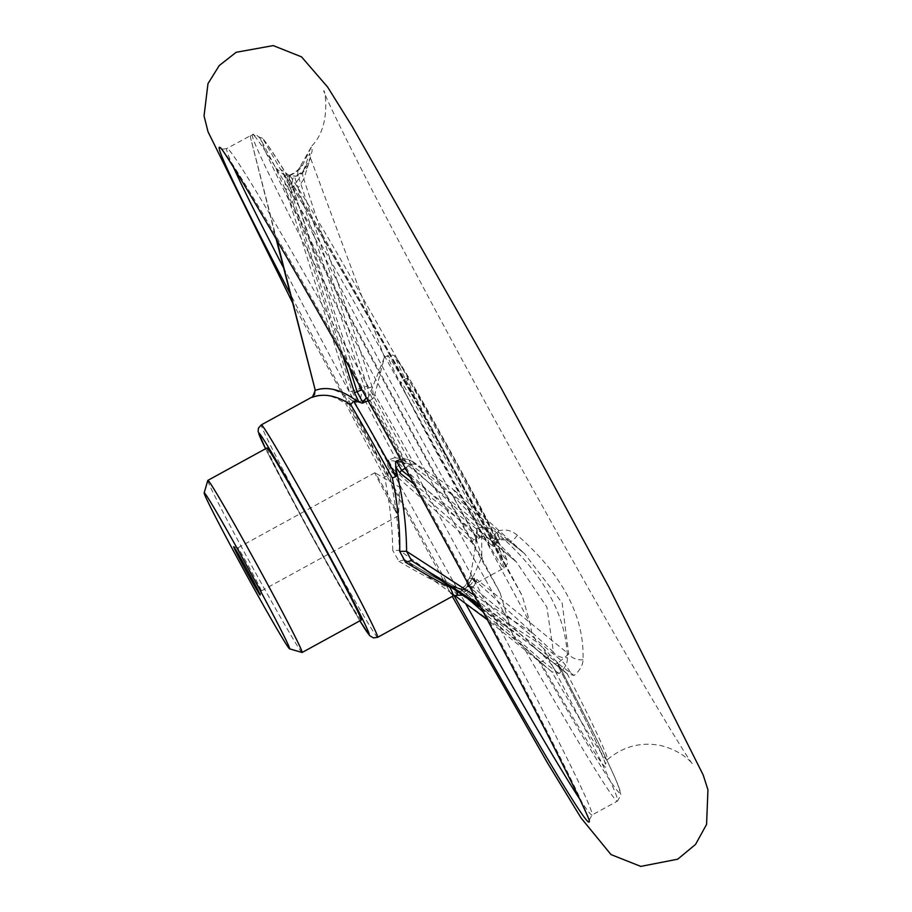 <?xml version="1.0" encoding="UTF-8"?>
<svg xmlns="http://www.w3.org/2000/svg" width="912" height="912" viewBox="0 0 912 912"><rect width="100%" height="100%" fill="white"/><g stroke="black" fill="none" stroke-linecap="round" stroke-linejoin="round"><path stroke-width="0.68" stroke-dasharray="4.56 3.42" d="M400.459 459.488L402.409 458.77L407.447 459.295L402.409 458.77M369.451 400.642L373.031 398.601L368.026 400.858M395.375 510.959A24.533 0.638 61.3 0 1 382.139 487.213A24.533 0.638 61.3 0 1 374.9 472.735A24.533 0.638 61.3 0 1 374.935 472.747A24.533 0.638 61.3 0 1 387.247 493.939A24.533 0.638 61.3 0 1 398.487 515.725A24.533 0.638 61.3 0 1 398.476 515.759A24.533 0.638 61.3 0 1 395.375 510.959M258.301 586.097A24.533 0.638 61.3 0 1 245.066 562.339A24.533 0.638 61.3 0 1 237.827 547.873A24.533 0.638 61.3 0 1 237.838 547.873A24.533 0.638 61.3 0 1 250.173 569.077A24.533 0.638 61.3 0 1 261.413 590.873A24.533 0.638 61.3 0 1 261.402 590.896A24.533 0.638 61.3 0 1 258.301 586.097M361.277 620.057A98.108 2.565 61.3 0 1 348.874 600.86A98.108 2.565 61.3 0 1 295.933 505.864A98.108 2.565 61.3 0 1 266.965 447.986M302.077 652.479A98.108 2.565 61.3 0 1 289.754 633.27A98.108 2.565 61.3 0 1 237.371 539.334A98.108 2.565 61.3 0 1 207.788 480.464M466.556 583.406L468.54 579.565L466.556 583.406A123.485 3.238 -118.7 0 0 470.854 588.901A123.485 3.238 -118.7 0 0 469.042 583.737L473.385 576.259A121.114 3.169 61.3 0 1 476.03 583.384A121.114 3.169 61.3 0 1 470.535 575.882L476.794 538.468L452.238 494.908L405.27 460.788A121.114 3.169 61.3 0 1 369.941 393.859L384.374 357.413L374.809 394.508A121.114 3.169 61.3 0 1 412.976 461.814L451.976 488.228L471.424 510.914L481.673 534.968L481.798 557.335L473.385 576.259M471.105 579.907L469.042 583.737M468.757 584.478L466.249 587.613L462.794 589.597L454.244 586.393L451.052 586.747M457.607 595.262A122.71 3.215 61.3 0 1 451.064 585.971L460.298 589.266L464.493 586.598L466.306 584.159M364.652 399.65L367.912 397.928L364.652 399.65A123.485 3.238 -118.7 0 0 395.398 457.915L399.764 458.28L405.27 460.788M399.764 458.28L395.398 457.915M394.622 457.744L388.466 459.967L387.668 461.198L388.341 475.369L384.59 477.01C389.732 502.113 392.456 526.577 392.741 550.426L399.388 550.369L510.344 629.747L508.429 620.468A380.008 9.952 61.3 0 1 252.1 134.794L226.78 148.553A380.008 9.952 -118.7 0 0 226.78 148.553A380.008 9.952 -118.7 0 0 233.632 167.683M388.341 475.369A122.71 3.215 61.3 0 1 348.886 400.596L352.089 400.55L356.672 402.466L364.105 399.935M479.245 604.61L536.621 641.866L543.153 648.044A380.008 9.952 61.3 0 1 617.561 801.044L620.947 794.876L617.401 783.362C609.068 763.481 589.027 723.079 557.255 662.18L557.62 665.053A344.816 9.029 61.3 0 1 540.919 662.842L487.327 619.715M387.68 465.724L391.704 472.074L472.348 543.039C474.844 544.92 476.11 543.518 476.132 538.832L476.862 528.344C484.112 526.064 490.656 527.478 496.481 532.562C542.366 572.006 566.01 613.708 567.424 657.655C567.629 663.195 564.87 668.462 559.159 673.466L551.817 671.779L540.919 662.842L515.645 639.084L510.344 629.747M263.42 139.433A373.874 9.781 61.3 0 1 522.268 595.889L522.371 596.095C472.017 501.52 409.192 387.247 358.735 298.418C328.548 245.248 304.494 204.026 286.596 174.739C275.025 155.804 267.034 143.651 262.61 138.282L280.007 168.481A344.816 9.029 61.3 0 1 504.222 563.855L522.268 595.889L530.111 623.341L531.719 632.575L536.621 641.866M508.429 620.468L500.164 592.971L483.212 561.085A344.816 9.029 61.3 0 1 275.709 167.922L260.593 139.057C257.127 134.725 254.288 133.312 252.1 134.794M369.941 393.859L367.912 397.928M391.704 472.074A3.067 2.645 131.2 0 1 393.22 469.247L388.58 460.811C394.463 460.457 398.305 461.746 400.117 464.664L477.637 537.214L473.83 539.836L393.22 469.247L400.117 464.664A9.2 7.957 -46.9 0 1 408.006 463.49L401.873 459.146M387.668 461.198A3.067 1.026 163.2 0 1 388.58 460.811L388.466 459.967M276.735 239.81L250.139 136.025L253.148 134.942A380.008 9.952 61.3 0 1 530.111 623.341M250.139 136.025L276.051 238.636M460.172 589.118L566.774 673.466L557.62 665.053C581.423 711.098 596.551 741.821 602.98 757.234L605.477 764.142L607.358 759.696A338.842 8.869 61.3 0 1 551.817 671.779M537.977 659.661A373.874 9.781 61.3 0 0 557.266 662.215L543.153 648.044M456.616 587.282C446.253 582.061 431.205 573.158 411.46 560.595C432.174 573.808 447.86 583.03 458.554 588.274M470.535 575.882L468.54 579.565M554.428 663.275A3.067 2.554 128 0 0 557.608 663.241L465.394 591.113L463.752 589.277L467.138 586.838L472.211 586.519A9.2 7.706 129.7 0 0 476.782 579.405L471.983 578.425M466.249 587.613L464.048 589.243M342.866 355.828L290.734 190.129C288.865 183.7 288.534 178.934 289.754 175.834L296.662 176.119C303.194 172.676 306.922 169.244 307.857 165.859L312.098 151.289L311.938 145.829C332.709 124.67 323.942 85.386 323.771 91.2C325.208 96.661 352.18 152.68 390.188 224.797C425.231 291.68 465.177 365.94 510.013 447.564C566.249 549.742 613.468 633.259 651.647 698.102C675.222 737.648 688.868 759.65 692.607 764.096C694.385 766.707 685.573 751.568 660.311 745.435C640.6 741.787 622.942 746.54 607.358 759.696A338.842 8.869 61.3 0 0 567.241 673.82L574.15 675.45C579.907 670.457 582.871 665.224 583.03 659.718C584.478 616.284 562.59 574.811 517.378 535.321C511.643 530.248 505.18 528.857 497.986 531.137L498.419 535.982A12.266 2.155 56 0 1 499.594 540.736A12.266 2.155 56 0 1 497.633 539.858L408.485 465.77A9.2 7.706 -50.3 0 1 416.168 464.573L524.446 553.493L562.111 602.832L568.735 654.052L476.782 579.405M583.03 659.718A12.266 8.105 -171.9 0 1 568.735 654.052L557.608 663.241L570.741 673.01A12.266 2.155 -124 0 0 561.359 660.607L472.211 586.519L465.394 591.113A3.067 2.554 128 0 1 462.498 591.352M405.247 468.198L408.485 465.77L401.759 461.86M412.976 461.814L409.568 460.161L416.168 464.573M409.568 460.161L407.447 459.295M517.378 535.321A12.266 2.804 125.2 0 1 509.5 541.717L524.446 553.493L451.976 488.228M469.315 578.071L473.488 578.972A9.2 7.957 133.1 0 1 468.973 586.085L462.076 590.68L542.686 661.268L555.545 671.004A12.266 1.573 56.4 0 0 546.493 658.635L468.973 586.085L465.04 586.04L460.457 588.935L464.493 586.598M461.597 588.924L462.076 590.68A3.067 2.645 131.2 0 1 459.101 590.908L457.448 588.753M551.315 671.426L483.257 612.089M466.465 597.371L459.101 590.908M455.635 587.898C443.369 582.472 426.383 573.078 404.689 559.706L515.645 639.084M473.488 578.972L553.424 652.034L546.881 607.107L516.488 562.066L489.311 538.969L408.006 463.49M539.402 661.291A3.067 2.645 131.2 0 0 542.686 661.268L553.424 652.034A12.266 8.094 4.9 0 0 567.424 657.655M559.159 673.466L555.545 671.004M461.244 588.947A3.067 2.93 -75 0 1 460.298 589.266M532.904 646.448L566.819 673.501M574.15 675.45L570.741 673.01M462.794 589.597A3.067 2.987 -72.9 0 0 463.752 589.277M496.481 532.562A12.266 2.12 -55.1 0 1 489.425 539.095L489.425 539.095A12.266 2.12 -55.1 0 1 489.311 538.969C485.72 536.085 481.821 535.492 477.637 537.214A12.266 1.573 -123.6 0 0 479.131 538.08L479.131 538.08A12.266 1.573 -123.6 0 0 477.409 533.212L475.904 540.292L473.83 539.836A3.067 2.645 131.2 0 0 472.348 543.039M302.579 165.163A12.266 10.488 32.6 0 0 299.204 168.275L311.938 145.829L302.579 165.163C301.199 168.492 297.175 171.866 290.54 175.309L284.156 175.093L285.741 189.468L349.456 392L353.822 401.565M497.986 531.137L497.188 541.625C496.858 546.254 495.25 547.61 492.366 545.684A3.067 2.554 -52 0 1 493.882 542.492L496.516 542.879L498.419 535.982M476.862 528.344L477.409 533.212M366.259 397.678L365.051 389.185L298.053 187.918L293.573 189.263L349.615 367.855M290.54 175.309L288.705 175.663L359.921 388.512L349.456 392M368.813 396.481L367.194 386.152L359.921 388.512C362.452 393.767 361.608 398.179 357.413 401.747L352.009 391.168L288.443 188.59C286.55 181.921 286.63 177.612 288.705 175.663L288.853 175.412M367.194 386.152L299.045 178.467L310.422 157.81L303.821 179.105L372.073 386.802L373.829 397.153L374.809 394.508M289.754 175.834L280.497 169.256C302.385 198.588 416.157 399.137 504.108 563.662L497.188 541.625M262.61 138.282L253.148 134.942M307.857 165.859A12.266 10.636 -153.2 0 0 303.685 170.031A12.266 10.636 -153.2 0 0 303.821 179.105L298.053 187.918L294.53 176.426C292.045 178.319 291.726 182.594 293.573 189.263L290.734 190.129M372.073 386.802L365.051 389.185M296.662 176.119L294.793 176.221M289.15 175.378C294.473 172.938 297.814 170.578 299.204 168.287A12.266 10.488 32.6 0 0 299.204 168.287A12.266 10.488 32.6 0 0 299.045 178.467L292.923 187.245L285.741 189.468M373.031 398.601L373.829 397.153M275.709 167.922L284.156 175.093M352.089 400.55C337.987 389.185 325.595 385.765 314.914 390.29M384.556 357.493L310.422 157.81L309.749 153.376L303.685 170.031A12.266 10.636 -153.2 0 0 303.673 170.042L303.685 170.031C303.833 171 300.926 173.052 294.952 176.21M314.663 394.098L311.893 397.244C321.742 392.776 333.131 395.033 346.058 404.016L348.886 400.596M476.132 538.832L483.212 561.085M410.024 476.908L493.882 542.492L497.633 539.858C501.817 538.137 505.738 538.73 509.398 541.625A12.266 2.804 125.2 0 0 509.5 541.717L509.5 541.717C505.419 539.528 502.113 539.197 499.594 540.736L496.379 543.005L496.88 539.186M492.366 545.684L413.945 484.044M474.229 595.24L531.719 632.575M453.036 586.655C441.146 581.195 424.992 572.189 404.586 559.637L399.388 550.369C398.453 523.91 394.759 496.858 388.318 469.178M404.689 559.706L398.92 561.313L392.741 550.426M398.92 561.313C418.619 572.896 434.614 581.423 446.891 586.872L451.064 585.971M357.971 402.181L357.413 401.747A3.067 2.029 -41.7 0 0 356.672 402.466M441.784 462.031A91.987 2.405 61.3 0 1 400.528 381.763A91.987 2.405 61.3 0 1 446.857 461.267A91.987 2.405 61.3 0 1 488.957 543.085A91.987 2.405 61.3 0 1 441.784 462.031M448.237 458.497A91.987 2.405 61.3 0 1 406.98 378.229A91.987 2.405 61.3 0 1 453.31 457.733A91.987 2.405 61.3 0 1 495.41 539.551A91.987 2.405 61.3 0 1 448.237 458.497M403.172 458.941A123.485 3.238 -118.7 0 0 369.953 400.357M454.244 586.393A122.71 3.215 61.3 0 1 455.932 590.075M503.971 568.051A121.114 3.169 -118.7 0 0 504.028 568.039A121.114 3.169 -118.7 0 0 468.198 496.47A121.114 3.169 -118.7 0 0 402.808 379.153A121.114 3.169 -118.7 0 0 387.6 355.634A121.114 3.169 -118.7 0 0 442.48 462.338A121.114 3.169 -118.7 0 0 503.971 568.051M359.898 620.821A114.98 3.01 61.3 0 1 265.586 448.75L311.357 535.264L359.898 620.821M500.164 592.971A373.874 9.781 61.3 0 1 260.593 139.057M283.484 267.672A380.008 9.952 -118.7 0 0 465.428 603.311M579.644 798.946A380.008 9.952 -118.7 0 0 591.888 815.043A380.008 9.952 -118.7 0 0 592.093 815.009A380.008 9.952 -118.7 0 0 418.437 477.512A380.008 9.952 -118.7 0 0 226.803 148.542C222.95 149.317 220.989 149.237 220.898 148.303L221.445 148.873A384.75 10.066 61.3 0 1 413.033 479.815A384.75 10.066 61.3 0 1 588.947 819.329A384.75 10.066 61.3 0 1 589.152 820.116L589.369 820.686M589.141 820.093L592.093 815.009L617.561 801.044A380.008 9.952 61.3 0 1 522.519 645.32M220.886 148.28A384.75 10.066 61.3 0 1 221.445 148.873L220.522 147.79M454.062 595.49A384.75 10.066 61.3 0 1 290.164 293.71M475.961 538A338.842 8.869 61.3 0 1 284.487 175.207M290.141 175.959A338.842 8.869 61.3 0 1 497.017 540.782M377.705 637.283A121.114 3.169 61.3 0 1 316.715 532.608A121.114 3.169 61.3 0 1 261.288 424.878M384.59 477.01A121.114 3.169 61.3 0 1 346.058 404.016M453.31 595.844A121.114 3.169 61.3 0 1 446.891 586.872M506.399 559.729A114.98 3.01 -118.7 0 0 426.793 408.895A114.98 3.01 -118.7 0 0 420.386 408.052A114.98 3.01 -118.7 0 0 506.399 559.729M261.402 590.896L398.476 515.759L399.604 487.168L374.935 472.747M237.838 547.873L233.689 546.664M261.413 590.873L260.205 595.034M374.9 472.735L237.827 547.873M384.374 357.413L387.6 355.634C391.966 354.711 394.36 354.985 394.805 356.455L410.434 380.509L453.72 457.231L499.331 543.347C508.782 562.658 506.992 561.005 507.266 562.043C508.212 562.693 507.129 564.688 504.028 568.039L476.03 583.384L469.817 590.691L465.941 594.157L463.353 595.205M532.642 646.243L480.795 607.483M450.368 592.39L454.495 595.354M452.238 494.908L516.488 562.066L489.425 539.095C485.161 536.689 481.73 536.347 479.131 538.08L475.562 540.645L475.825 536.837M459.067 589.198L460.457 588.935M463.228 589.266L461.643 589.54M292.353 302.282L452.295 596.402M406.98 378.229L400.528 381.763M495.41 539.551L488.957 543.085"/><path stroke-width="1.37" d="M368.026 400.858L362.087 403.184L357.105 401.212L353.56 401.212A122.71 3.215 61.3 0 1 396.196 476.406L395.58 462.236L396.367 461.016L400.459 459.488M256.705 589.654A27.599 0.718 61.3 0 1 241.646 562.636A27.599 0.718 61.3 0 1 233.689 546.664A27.599 0.718 61.3 0 1 247.562 570.513A27.599 0.718 61.3 0 1 260.205 595.034A27.599 0.718 61.3 0 1 256.705 589.654M204.151 492.947L207.788 480.464A98.108 2.565 61.3 0 1 207.833 480.396L266.965 447.986A98.108 2.565 61.3 0 1 316.373 532.79A98.108 2.565 61.3 0 1 361.277 620.057L302.146 652.479A98.108 2.565 61.3 0 1 302.077 652.479L289.594 648.831A88.92 2.326 61.3 0 1 278.422 631.423A88.92 2.326 61.3 0 1 230.964 546.299A88.92 2.326 61.3 0 1 204.151 492.947A88.92 2.326 61.3 0 1 248.965 569.738A88.92 2.326 61.3 0 1 289.594 648.831M207.833 480.396A98.108 2.565 61.3 0 1 257.241 565.201A98.108 2.565 61.3 0 1 302.146 652.479M451.052 586.747L449.992 587.282C439.299 582.095 424.445 573.728 405.43 562.18L411.494 560.606L479.245 604.61M396.367 461.016L401.668 470.364L410.024 476.908M401.759 461.86L396.503 461.86A3.067 0.946 -17.9 0 0 395.58 462.236M483.257 612.089L466.465 597.371M349.615 367.855L357.139 391.852L362.828 402.454L366.259 397.678M359.02 402.249L354.472 392.673L361.551 389.96M405.247 468.198L401.668 470.364A3.067 2.554 -52 0 0 400.129 473.191L395.614 466.773M354.472 392.673L342.866 355.828M357.105 401.212C341.544 389.641 327.613 386.027 315.301 390.347L276.735 239.81M362.087 403.184A3.067 1.904 -43.7 0 1 362.828 402.454L363.421 402.91M353.56 401.212L350.698 404.632C336.585 395.5 323.806 393.061 312.36 397.301L315.301 390.347L276.051 238.636M314.914 390.29L314.663 394.098L312.36 397.301M413.945 484.044L400.129 473.191M396.253 470.227C402.933 497.804 406.387 524.833 406.592 551.315L474.229 595.24M411.494 560.606L406.592 551.315L399.707 551.338L405.43 562.18M399.707 551.338C400.117 527.797 397.655 503.367 392.331 478.036L396.196 476.406M455.932 590.075A122.71 3.215 61.3 0 1 457.607 595.262L463.353 595.205M258.917 433.189A114.98 3.01 61.3 0 1 332.128 560.869A114.98 3.01 61.3 0 1 359.898 620.821L369.668 635.653L373.487 637.921L377.705 637.283A121.114 3.169 61.3 0 0 322.837 530.579A121.114 3.169 61.3 0 0 261.345 424.867A121.114 3.169 61.3 0 0 261.288 424.878L258.472 428.081L258.096 431.387L265.574 448.75A114.98 3.01 61.3 0 1 258.917 433.189M233.632 167.683A380.008 9.952 -118.7 0 0 283.484 267.672M465.428 603.311A380.008 9.952 -118.7 0 0 579.644 798.946M290.164 293.71A384.75 10.066 61.3 0 1 219.461 147.231A384.75 10.066 61.3 0 1 220.886 148.28M589.129 820.059L589.141 820.093A384.75 10.066 61.3 0 1 588.935 822.077A384.75 10.066 61.3 0 1 454.062 595.49M449.992 587.282A121.114 3.169 61.3 0 1 453.31 595.844L377.705 637.283M350.698 404.632A121.114 3.169 61.3 0 1 392.331 478.036M480.795 607.483L421.697 567.241M454.495 595.354L487.327 619.715M220.579 147.858L220.522 147.79C227.533 153.889 323.498 317.809 415.393 486.7C467.423 581.822 510.914 663.343 545.855 731.23C572.519 783.659 587.032 813.481 589.369 820.686L589.346 820.618M452.295 596.402L547.36 762.694L581.115 818.041L610.994 854.578L640.783 866.4L677.73 859.184L695.548 844.409L706.572 824.414L707.951 789.826L703.198 775.006L608.543 586.462L501.178 388.147L352.408 126.802L327.613 87.039L301.507 56.84L273.235 45.6L236.185 52.28L219.245 65.55L207.982 83.642L204.049 115.904L208.016 131.738L292.353 302.282M312.007 397.073L261.288 424.878M453.31 595.844L457.607 595.262M589.141 820.093L588.947 819.329"/></g></svg>
